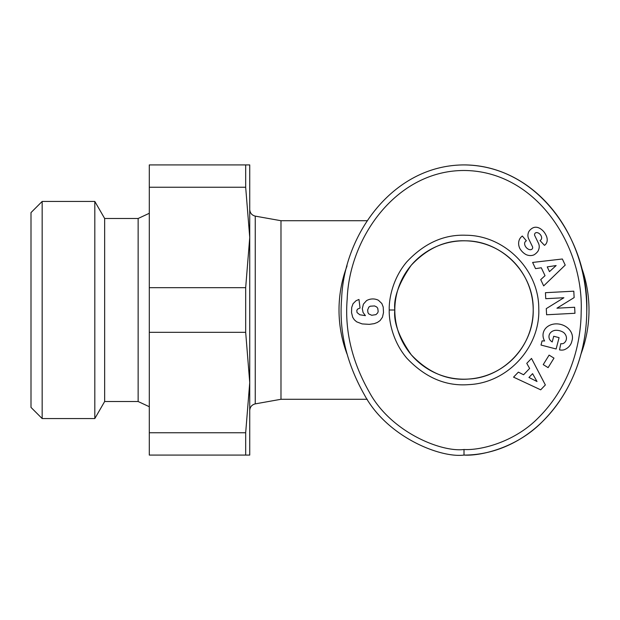 <?xml version="1.0" encoding="UTF-8"?>
<svg xmlns="http://www.w3.org/2000/svg" width="620" height="620" viewBox="0 0 620 620"><rect width="100%" height="100%" fill="white"/><g stroke="black" fill="none" stroke-linecap="round" stroke-linejoin="round"><path stroke-width="0.93" d="M580.963 354.105A124.992 124.992 0 0 0 580.956 265.879M347.06 265.879A124.992 124.992 0 0 0 347.053 354.097M367.249 220.72L280.984 220.72L280.984 399.28L255.254 403.876L255.254 216.124C251.844 215.241 250.007 213.047 249.736 209.537M394.816 310C393.452 297.925 398.893 283.046 411.145 265.36C427.32 248.155 445.54 239.979 465.806 240.831C502.138 240.878 534.099 273.683 533.2 310C534.014 345.27 503.928 377.471 468.681 379.037C447.462 380.788 428.311 372.697 411.238 354.749C398.916 337.024 393.444 322.106 394.816 310A69.192 69.192 0 0 1 464.008 240.808A69.192 69.192 0 0 1 533.2 310A69.192 69.192 0 0 1 464.008 379.192A69.192 69.192 0 0 1 394.816 310L389.236 310C388.864 299.305 392.538 278.519 406.883 261.756C424.367 243.172 444.052 234.337 465.953 235.251C504.641 235.329 538.889 269.754 538.764 308.442C540.493 347.099 507.718 382.912 469.053 384.601C446.121 386.5 425.429 377.751 406.983 358.36C392.561 341.581 388.856 320.703 389.236 310M561.79 343.774A3.906 3.906 0 0 0 564.448 342.721A8.851 7.301 15.7 0 0 566.238 339.83A8.851 7.301 15.7 0 0 563.828 332.669A7.99 4.464 12.3 0 0 555.148 330.336A8.858 7.099 14.8 0 0 549.157 335.172A8.858 7.099 14.8 0 0 549.669 339.52A12.036 10.091 -57.1 0 0 552.102 341.899A12.036 10.091 -57.1 0 0 552.218 341.976L553.714 336.249L559.077 337.644L556.125 348.983L541.012 345.053L542.097 340.884L544.6 340.985A14.88 12.33 14.6 0 1 543.345 332.63A14.88 12.33 14.6 0 1 560.852 324.446A14.88 12.33 14.6 0 1 572.144 340.132L571.694 341.845A14.88 12.633 12.7 0 1 564.091 349.804A9.626 9.626 0 0 1 559.527 349.866L560.806 343.643A3.906 3.906 0 0 0 561.79 343.774M519.862 248.542A11.145 9.486 49.1 0 1 521.56 236.654A11.145 9.486 49.1 0 1 521.645 236.577L522.311 236.011L526.341 240.754L525.496 241.475A5.038 3.34 -130.3 0 0 525.845 247.016A5.038 3.34 -130.3 0 0 531.34 249.542A2.085 2.085 0 0 0 532.479 246.69L528.697 238.878A7.804 7.804 0 0 1 527.976 234.507A10.602 9.029 -130.3 0 1 528.976 231.376A8.114 6.277 -40.3 0 1 532.673 227.997A10.509 8.014 -117.3 0 1 532.797 227.928A10.509 8.014 -117.3 0 1 541.082 229.191A49.677 27.024 -46.9 0 1 542.546 230.392A49.677 27.024 -46.9 0 1 545.887 234.98A10.679 7.998 41.5 0 1 545.615 244.35A10.679 7.998 41.5 0 1 544.484 245.35L540.043 240.599L540.803 239.948A4.48 3.085 -130.3 0 0 540.966 235.554A4.48 3.085 -130.3 0 0 536.68 232.585A2.085 2.085 0 0 0 534.75 235.577L538.454 243.226A7.804 7.804 0 0 1 538.702 249.472A11.145 9.525 49.7 0 1 538.09 251.007A8.114 4.983 -40.3 0 1 533.828 254.921A11.137 9.494 -129.7 0 1 526.093 254.611A11.896 8.293 -129.7 0 1 519.862 248.542M366.498 300.661A12.563 12.563 0 0 1 378.417 300.251L381.85 303.529L383.222 307.071L383.501 312.581L382.47 317.208L380.091 320.579L377.386 322.439L374.255 323.64L369.303 324.353L362.142 323.919L356.632 321.819L354.299 319.765L352.687 317.254L351.532 312.604L351.703 307.474L353.051 303.699L356.05 300.723L358.972 299.46L360.042 308.031L357.492 309.147L356.802 310.543L357.058 312.581L359.809 314.766L365.405 315.642L363.064 312.472L362.312 308.698L363.405 304.133L366.498 300.661M464.008 164.92C392.902 165.137 343.945 234.67 341.62 298.747C338.9 331.072 346.487 363.08 364.389 394.777C386.779 436.713 439.975 458.157 464.008 455.08C481.577 456.196 517.258 447.314 542.12 421.918C573.965 390.251 586.481 348.572 586.76 311.558C589.543 243.428 540.183 165.463 464.008 164.92A145.08 122.76 90 0 1 586.768 310A145.08 122.76 90 0 1 464.008 455.08L464.008 449.5C480.624 450.539 514.406 442.207 538.222 417.927C568.734 387.624 580.932 347.324 581.18 311.511C583.769 245.822 536.718 171.817 465.395 170.508C397.707 169.555 349.401 236.483 347.185 299.119C344.573 330.421 351.897 361.344 369.156 391.871C390.801 432.225 441.332 452.399 464.008 449.5M104.656 401.512L104.656 218.488L138.136 218.488L138.136 401.512L104.656 401.512L94.814 418.562L94.814 201.438L42.16 201.438L42.16 418.562L31 407.402L31 212.598L42.16 201.438M245.675 310L245.675 332.32L149.296 332.32L149.296 287.68L245.675 287.68L245.675 310M245.675 164.92L245.675 187.24L149.296 187.24L149.296 164.92L249.736 164.92L249.736 382.54L245.675 332.32M149.296 432.76L245.675 432.76L245.675 455.08L149.296 455.08L149.296 332.32M245.675 432.76L249.736 382.54L249.736 455.08L245.675 455.08M245.675 287.68L249.736 237.46L245.675 187.24M149.296 287.68L149.296 187.24M540.694 389.825L513.554 377.146L518.359 372.139L523.582 374.759L529.635 368.443L526.768 363.359L531.503 358.422L545.352 384.958L540.694 389.825M546.274 308.621L563.89 297.74L545.747 298.693L545.437 292.687L573.802 291.191L574.136 297.592L556.954 308.194L574.647 307.264L574.965 313.278L546.6 314.766L546.274 308.621M553.986 358.128L548.111 367.629L543.229 364.614L549.103 355.113L553.986 358.128M565.215 265.096L543.678 285.897L540.718 279.62L545.034 275.683L541.299 267.77L535.533 268.63L532.611 262.438L562.348 258.997L565.215 265.096M367.652 309.985L367.954 312.643L368.815 313.953L371.752 315.278L375.976 314.619L377.751 312.813L378.177 311.356L377.751 308.272L376.743 307.009L374.558 305.931L370.202 306.21L368.815 307.132L367.652 309.985M537.005 381.509L532.58 373.666L528.945 377.464L537.005 381.509M556.14 265.562L547.235 266.887L549.475 271.637L556.14 265.562M280.984 220.72L255.254 216.124M138.136 401.512L149.296 406.72M104.656 218.488L94.814 201.438M138.136 218.488L149.296 213.28M255.254 403.876C251.844 404.759 250.007 406.953 249.736 410.463M94.814 418.562L42.16 418.562M280.984 399.28L367.249 399.28"/></g></svg>
